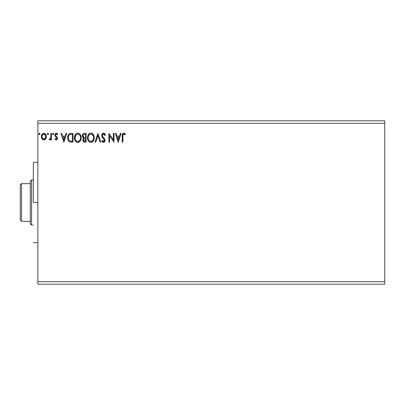 <?xml version="1.0" encoding="UTF-8"?>
<svg xmlns="http://www.w3.org/2000/svg" width="405" height="405" viewBox="0 0 405 405"><rect width="100%" height="100%" fill="white"/><g stroke="black" fill="none" stroke-linecap="round" stroke-linejoin="round"><path stroke-width="0.61" d="M37.847 123.317L384.75 123.317L384.75 281.683L37.847 281.683L37.847 120.801L384.75 120.801L37.847 120.801L37.847 281.683L384.75 281.683L384.75 284.199L37.847 284.199L384.75 284.199L384.75 123.317L37.847 123.317M120.356 133.372L121.09 133.372L118.27 142.17L121.09 133.372L120.356 133.372L119.45 136.191L116.979 136.191L116.078 133.372L115.339 133.372L118.159 142.17L121.09 133.372L120.356 133.372L119.45 136.191L116.979 136.191L116.078 133.372L115.339 133.372L118.159 142.17L115.339 133.372L116.078 133.372M103.548 133.144L102.161 133.949L101.69 135.528L102.126 137.093L104.374 140.069L104.181 141.127L103.71 141.472L102.931 141.254L102.333 140.363L101.802 140.905L102.455 141.897L103.503 142.393L104.698 141.704L105.052 139.993L104.662 138.89L102.592 136.404L102.47 134.936L103.599 134.05L104.475 134.581L104.976 135.513L105.528 135.067L104.561 133.523L103.548 133.144C102.323 133.412 101.701 134.207 101.69 135.528L104.399 140.378L103.513 141.492L102.333 140.363L101.802 140.905L103.503 142.393C104.561 142.165 105.087 141.482 105.072 140.343L104.728 139.001L102.592 136.404L102.369 135.538L103.599 134.05L104.976 135.513L105.528 135.067L103.341 133.159M94.243 137.73L93.798 135.422L92.942 134.101L91.631 133.255L90.067 133.26L88.761 134.121L87.819 135.7L87.49 137.376L87.662 139.355L88.29 140.813L89.389 141.958L90.507 142.368L91.682 142.271L93.459 140.763L94.243 137.73C94.279 135.224 93.145 133.696 90.852 133.144C88.558 133.716 87.434 135.26 87.48 137.771C87.434 140.312 88.573 141.851 90.902 142.393C93.18 141.796 94.294 140.241 94.243 137.73M81.162 137.73L80.975 136.166L80.195 134.506L79.258 133.589L77.765 133.144L76.272 133.599L75.198 134.754L74.393 137.771L75.209 140.813L76.307 141.958L77.821 142.393L79.107 142.044L80.155 141.092L80.975 139.3L81.162 137.735C81.192 135.224 80.063 133.696 77.765 133.144C75.477 133.716 74.348 135.26 74.393 137.771C74.348 140.312 75.492 141.851 77.821 142.393C80.099 141.796 81.213 140.241 81.162 137.73M65.985 133.372L66.724 133.372L63.904 142.17L66.724 133.372L65.985 133.372L65.084 136.191L62.613 136.191L61.707 133.372L60.973 133.372L63.793 142.17L66.724 133.372L65.985 133.372L65.084 136.191L62.613 136.191L61.707 133.372L60.973 133.372L63.793 142.17L60.973 133.372L61.707 133.372M53.009 134.718L52.508 133.989L53.075 133.26L52.508 133.989L53.075 133.26L53.637 133.989L53.075 134.723L53.607 133.736L53.202 133.275L52.731 133.407L52.518 134.121L52.832 134.657L53.318 134.657L53.637 133.994M47.319 133.989L47.886 133.26L47.319 133.989L47.886 134.723L47.319 133.989L47.886 133.26L48.448 133.989L47.886 134.723L48.443 133.863L48.129 133.326L47.643 133.326L47.461 134.475L48.129 134.657L48.448 133.994M39.361 134.718L38.86 133.989L39.427 133.26L38.86 133.989L39.427 133.26L39.989 133.989L39.427 134.723L39.958 133.736L39.553 133.275L39.083 133.407L38.87 134.121L39.184 134.657L39.67 134.657L39.989 133.994M45.649 138.849L46.307 136.566C46.322 134.744 45.497 133.64 43.821 133.26C42.15 133.64 41.325 134.744 41.345 136.566L41.998 138.854L43.821 139.912L45.649 138.849L46.155 137.761L46.271 135.994L45.704 134.384L44.914 133.564L43.821 133.26L42.733 133.564L41.674 134.89L41.381 137.168L41.842 138.596L42.778 139.624L44.099 139.897L45.481 139.072M50.817 133.372L51.496 133.372L50.817 133.372L50.665 137.958L50.291 138.809L49.45 139.011L49.127 139.695L50.043 139.811L50.817 138.854L50.817 139.801L51.496 139.801L51.496 133.372L51.496 139.801L51.496 133.372L50.817 133.372L50.711 137.74L49.127 139.695L49.643 139.912L50.817 138.854L50.817 139.801L51.496 139.801L50.817 139.801M54.877 138.996L55.277 138.444L54.877 138.996L56.184 139.912L57.323 139.052L57.257 137.234L55.789 135.797L55.556 135.083L56.199 134.07L57.313 134.723L57.697 134.131L57.115 133.508L55.688 133.427L54.898 134.789L55.1 136.11L56.756 137.953L56.427 139.036L55.87 139.052L55.277 138.444L54.877 138.996L56.082 139.907M70.996 133.372L69.311 133.731L68.182 135.027L67.665 136.885L67.817 139.355L68.313 140.601L69.478 141.78L73.042 142.17L73.042 133.372L70.996 133.372C68.647 133.69 67.524 135.118 67.625 137.66C67.524 139.462 68.187 140.859 69.614 141.851L73.042 142.17L73.042 133.372L73.042 142.17L71.705 142.17M84.367 133.372L86.123 133.372L83.693 133.478L82.574 134.546L82.423 136.758L83.678 138.115L83.045 138.95L82.878 140.413L83.658 141.877L86.123 142.17L86.123 133.372L86.123 142.17L86.123 133.372L84.367 133.372C82.99 133.584 82.296 134.414 82.291 135.867L83.678 138.115L82.853 139.988C82.863 141.375 83.541 142.104 84.878 142.17L84.458 142.145M95.772 142.17L95.033 142.17L97.853 133.372L95.033 142.17L95.772 142.17L97.914 135.493L100.05 142.17L100.789 142.17L97.969 133.372L100.789 142.17L97.969 133.372L95.033 142.17L95.772 142.17L97.914 135.493L100.05 142.17L100.789 142.17L100.05 142.17M113.309 133.372L113.309 139.917L108.91 133.372L108.91 142.17L109.588 142.17L109.588 135.609L113.987 142.17L113.987 133.372L113.309 133.372L113.987 133.372L113.309 133.372L113.309 139.917L108.91 133.372L108.91 142.17L109.588 142.17L109.588 135.609L113.987 142.17L113.987 133.372L113.84 142.17M122.897 136.318L123.247 134.344L124.067 134.08L125.145 134.835L125.489 134.161L123.829 133.144L122.502 134.004L122.219 142.17L122.897 142.17L122.897 136.318C122.69 135.24 123.004 134.48 123.834 134.05L125.145 134.835L125.489 134.161L123.829 133.144C122.487 133.604 121.951 134.632 122.219 136.227L122.219 142.17L122.897 142.17L122.907 135.64M37.847 284.199L37.847 281.683L37.847 284.199M384.75 120.801L384.75 123.317L384.75 120.801M39.989 133.989L39.487 133.265M45.304 139.274L44.869 139.624M43.963 139.907L43.548 139.897M42.763 139.614L42.348 139.279M41.71 138.338L41.507 137.806M41.502 137.781L41.381 137.184M41.381 135.989L41.421 135.731M41.487 135.437L41.578 135.148M41.695 134.845L41.948 134.384M42.287 133.944L42.576 133.675M42.733 133.564L43.522 133.275M44.125 133.275L44.712 133.453M45.127 133.721L45.441 134.025M45.704 134.389L45.917 134.764M46.307 136.566L46.297 136.875M46.15 137.761L45.947 138.323M43.968 133.265L43.679 133.265M43.538 133.275L43.254 133.331M41.487 135.432L41.421 135.71M44.039 134.065L45.395 135.305L43.826 134.05L43.401 134.111L43.826 134.05C45.056 134.364 45.659 135.204 45.628 136.561L45.527 135.715L45.628 136.561C45.659 137.928 45.056 138.783 43.826 139.123L43.826 139.123C42.596 138.778 41.993 137.928 42.019 136.561L42.044 136.991L42.019 136.561C41.988 135.199 42.591 134.364 43.826 134.05L44.631 134.298M44.251 139.057L45.203 138.216L45.608 136.996M43.396 139.052L42.449 138.216L42.044 136.991M42.12 135.715L42.019 136.561L42.444 134.921L43.016 134.298M44.175 139.077L45.583 137.153M48.448 133.989L47.947 133.265M49.127 139.695L49.643 139.912L49.127 139.695L49.45 139.011L49.85 139.112M49.45 139.011L49.754 139.123L49.45 139.011M50.428 138.601L50.711 137.74M50.812 136.085L50.817 135.533M53.637 133.989L53.136 133.265M56.001 139.107L55.358 138.566M56.761 138.54L56.29 139.102M56.796 138.257L56.427 137.406M57.697 134.131L57.313 134.723L57.697 134.131L56.305 133.26C55.348 133.463 54.872 134.08 54.877 135.113L55.1 136.11L56.148 137.158M55.713 136.819L55.414 136.536M55.07 134.166L55.227 133.878M56.143 133.27L55.779 133.377M57.12 133.513L57.419 133.761M55.596 134.754L56.381 134.05L57.227 134.602M55.768 134.394L55.606 134.718M55.556 135.083L55.87 135.888M55.718 135.695L56.897 136.753M56.234 136.207L57.313 137.356M57.469 138.373L57.257 137.234L57.475 138.227L56.184 139.912M56.978 139.583L56.584 139.846M54.877 135.113L54.893 135.371M63.848 140.049L62.902 137.093L64.795 137.093L63.848 140.049L62.902 137.093L64.795 137.093L63.848 140.049M70.647 142.115L70.156 142.034M67.918 139.715L67.822 139.371M67.812 139.34L67.63 137.963M67.625 137.66L67.716 136.5M69.792 133.528L70.612 133.382M70.607 133.382L70.222 133.427M68.025 135.381L67.893 135.746M68.653 139.603L68.551 139.34M68.47 139.067L68.339 138.328M70.445 141.158L69.969 141.021C68.769 140.262 68.217 139.143 68.303 137.66C68.217 136.282 68.723 135.23 69.827 134.495L72.363 134.273L72.363 141.269L70.202 141.097M71.427 141.259L70.931 141.223M69.174 140.449L69.447 140.707M69.533 140.773L69.012 140.251M68.653 135.756L68.303 137.66L68.713 135.635M69.933 134.455L70.364 134.354M81.116 138.53L81.056 138.915M80.97 139.305L80.873 139.644M80.767 139.953L80.595 140.353M80.585 140.373L80.377 140.758M80.149 141.097L79.896 141.401M79.117 142.039L78.605 142.271M78.281 142.352L77.821 142.393M77.421 142.368L77.026 142.287M76.525 142.084L75.7 141.446M75.689 141.436L74.829 140.1M74.763 139.933L74.581 139.36M74.404 138.176L74.393 137.771M74.439 136.971L74.474 136.698M74.581 136.191L74.728 135.71M75.203 134.749L76.105 133.721M76.692 133.367L77.375 133.174M78.16 133.169L78.55 133.255M80.347 134.733L80.873 135.837M81.066 136.601L81.116 136.93M75.198 134.754L74.94 135.214M75.082 137.457L75.072 137.776C75.026 135.746 75.932 134.5 77.79 134.05L77.471 134.07L77.79 134.05C79.618 134.506 80.519 135.731 80.484 137.735L80.448 137.103L80.484 137.735C80.524 139.75 79.628 141.006 77.79 141.492C75.943 141.026 75.036 139.791 75.072 137.776L75.705 135.331L76.864 134.257L76.363 134.576M80.241 139.325L80.392 138.748M79.643 140.474L77.947 141.487M75.512 139.836L75.826 140.368M75.214 139.016L75.107 138.409M75.538 139.887L75.219 139.036M75.983 140.57L76.337 140.92L75.983 140.57M77.471 141.466L76.747 141.208M75.705 135.331L75.472 135.771M80.099 135.802L80.281 136.288M79.466 134.835L79.841 135.326M78.104 134.07L78.413 134.141M78.16 141.456L78.423 141.385M78.585 141.325L79.496 140.651M80.479 138.049L80.448 138.373M83.354 141.588L83.126 141.229M82.964 140.824L82.878 140.408M82.853 139.988L82.863 139.72M83.359 137.953L83.076 137.761M82.625 137.219L82.493 136.951M82.569 134.556L82.797 134.171M83.005 135.483L82.964 135.867C83.03 134.789 83.597 134.257 84.675 134.273L85.45 134.273L85.45 137.543L84.027 137.442L85.106 137.543L84.027 137.442L82.964 135.867L83.217 134.921M83.789 137.346L83 136.252M83.946 134.349L84.27 134.293M83.825 140.93L83.653 139.269L84.179 138.611L85.101 138.444L84.574 138.485M83.592 139.462L83.531 139.973C83.567 138.95 84.088 138.439 85.101 138.444L85.45 138.444L85.45 141.269L84.746 141.269L83.531 139.973L83.805 140.899M83.987 141.072L84.746 141.269L83.896 141.006M83.233 136.834L83.476 137.123M83.02 135.407L83.653 134.47M83.653 139.269L83.936 138.809M85.101 138.444L85.45 138.444L85.45 141.269L84.746 141.269M94.061 139.295L93.96 139.644M93.854 139.948L92.988 141.396M88.776 141.441L87.915 140.105M87.85 139.933L87.667 139.36M87.526 136.971L87.561 136.698M87.52 136.981L88.022 135.214M88.29 134.744L88.761 134.121M89.778 133.367L90.067 133.26M91.246 133.169L91.879 133.341M92.431 133.645L92.947 134.106M93.798 135.412L93.96 135.837M94.152 136.601L94.198 136.93M90.492 134.08L90.872 134.05C92.704 134.506 93.601 135.731 93.57 137.735C93.611 139.75 92.71 141.006 90.872 141.492L90.558 141.466L90.872 141.492C89.029 141.026 88.123 139.791 88.153 137.776L88.189 137.138L88.153 137.776C88.113 135.746 89.019 134.5 90.872 134.05L90.553 134.07M88.305 136.495L88.973 135.067L89.945 134.257L89.449 134.576M91.783 134.247L93.368 136.288M93.56 138.054L93.535 137.103L93.56 138.054M92.725 140.474L91.034 141.487M88.594 139.836L88.913 140.368M88.3 139.016L88.189 138.409M88.619 139.887L88.305 139.036M89.07 140.57L89.424 140.92L89.07 140.57M90.558 141.466L89.834 141.208M88.791 135.331L88.558 135.771M93.18 135.802L92.922 135.326M92.548 134.835L91.798 134.257M91.246 141.456L91.5 141.391M91.667 141.325L92.583 140.651M93.489 138.687L93.211 139.634M93.221 139.609L93.327 139.325M93.423 139.001L93.474 138.748M104.91 133.898L105.133 134.237M105.381 134.728L105.528 135.067L104.976 135.513M104.976 135.508L104.753 135.032M104.475 134.581L103.331 134.08M102.384 135.761L102.374 135.381M103.71 137.806L103.316 137.391M105.052 139.993L104.991 139.649M105.052 140.702L104.986 141.051M104.981 141.061L104.703 141.704M104.065 142.266L103.731 142.373M103.209 142.363L102.926 142.256M102.683 142.109L101.944 141.168M101.802 140.905L102.333 140.363L102.541 140.737M103.098 141.375L103.609 141.487M104.181 141.127L104.328 140.834M104.353 140.758L104.399 140.378M104.161 139.497L103.943 139.183M103.893 139.128L103.579 138.799M103.153 138.363L102.617 137.776M102.597 137.756L102.354 137.437M101.939 136.718L101.726 135.964M101.716 135.113L101.802 134.703M101.984 134.247L102.156 133.959M102.171 133.939L102.419 133.64M102.759 133.367L103.133 133.199M102.126 137.093L102.349 137.432M109.588 142.17L108.91 142.17L109.061 133.372M118.219 140.049L117.268 137.093L119.161 137.093L118.219 140.049L117.268 137.093L119.161 137.093L118.219 140.049M122.897 142.17L122.219 142.17M122.219 135.933L122.219 136.227M122.391 134.278L122.502 134.004M122.664 133.736L122.923 133.463M123.12 133.321L123.707 133.149M124.087 133.169L124.877 133.544M125.489 134.161L125.145 134.835L124.942 134.657M125.145 134.835L123.667 134.07M124.512 134.318L124.067 134.08M123.085 134.597L122.973 134.961M122.928 135.3L122.907 135.635M45.395 135.305L45.603 136.136M43.401 139.057L43.016 138.859M71.634 134.273L72.363 134.273L72.363 141.269L71.918 141.269M70.718 134.308L71.179 134.283M76.585 134.414L77.158 134.141M78.98 134.409L79.456 134.825M80.337 136.485L80.448 137.103M80.008 139.897L79.851 140.176M76.596 141.112L76.337 140.92M84.427 137.518L84.159 137.477M82.964 135.867L83 135.488M84.675 134.273L85.45 134.273L85.45 137.543L85.106 137.543M88.163 137.457L88.3 136.51M89.672 134.414L90.244 134.141M91.191 134.07L91.5 134.141M93.423 136.485L93.535 137.103M93.089 139.897L92.937 140.176M89.677 141.112L89.424 140.92M33.321 202.5L37.847 202.5L33.321 202.5L33.321 162.278L33.321 202.5M30.304 183.647L30.304 223.869L31.56 225.124L31.56 179.876L30.304 181.131L30.304 183.647L30.304 181.131L31.56 179.876L31.56 225.124L33.321 225.124L31.56 225.124L30.304 223.869L30.304 183.647L21.505 183.647L21.505 221.353L30.304 221.353L21.505 221.353L21.505 183.647L20.25 184.903L20.25 220.097L20.25 184.903L21.505 183.647L30.304 183.647M33.321 179.876L31.56 179.876L33.321 179.876M20.25 220.097L21.505 221.353L20.25 220.097M37.847 162.278L33.321 162.278M37.847 242.722L33.321 242.722"/></g></svg>
